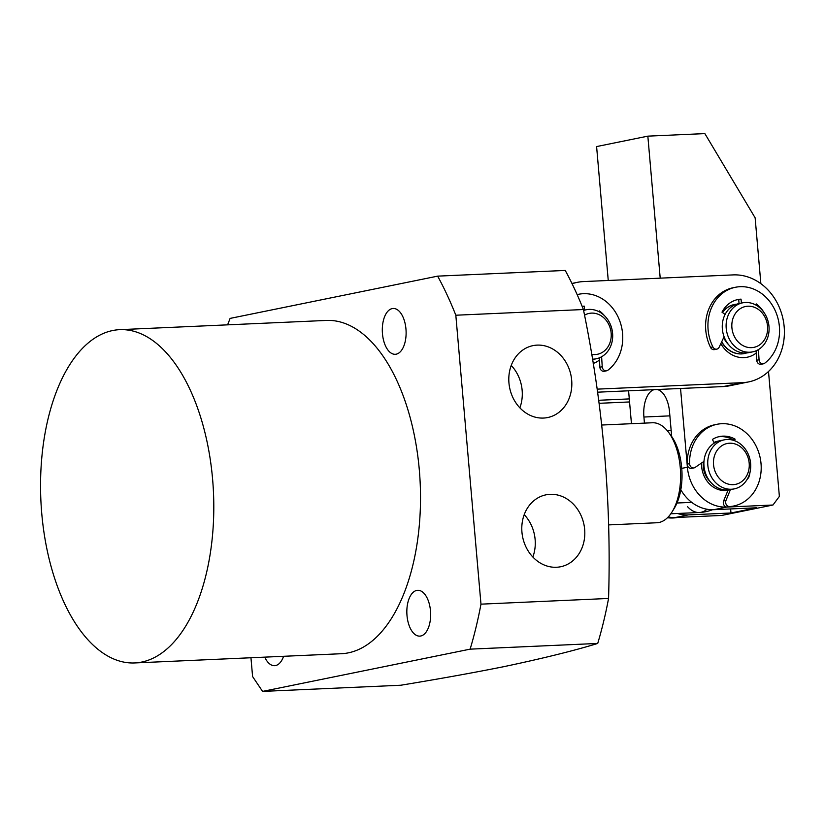 <?xml version="1.0" encoding="UTF-8"?>
<svg xmlns="http://www.w3.org/2000/svg" width="825" height="825" viewBox="0 0 825 825"><rect width="100%" height="100%" fill="white"/><g stroke="black" fill="none" stroke-linecap="round" stroke-linejoin="round"><path stroke-width="1.24" d="M608.582 524.906L656.875 522.751A50.047 25.915 -92.6 0 0 658.979 522.493A50.047 25.915 -92.6 0 0 672.097 511.851A50.047 25.915 -92.6 0 0 668.539 432.269A50.047 25.915 -92.6 0 0 652.41 422.761L601.724 425.03M672.097 511.851L674.2 508.437A45.87 23.76 -92.6 0 0 670.942 435.476L668.539 432.269M691.721 502.353L676.995 503.013M670.818 513.779L699.27 512.511A41.704 21.594 -92.6 0 0 707.066 509.242A41.704 21.594 87.4 0 1 701.023 512.294A41.704 21.594 87.4 0 1 699.27 512.511A41.704 21.594 87.4 0 1 687.493 506.612M598.692 400.28L629.3 398.908M629.558 401.95L599.084 403.312M599.435 360.04A29.195 24.894 -101.5 0 1 593.216 363.443M756.257 353.038A29.195 24.894 -101.5 0 1 720.813 343.674M721.617 341.963A25.018 21.337 78.5 0 0 744.253 353.574L744.47 353.533A25.018 21.337 -101.5 0 1 721.731 341.736M597.156 389.142L742.521 382.656A54.213 46.221 78.5 0 0 748.646 381.903A54.213 46.221 78.5 0 0 783.75 323.122A54.213 46.221 78.5 0 0 733.147 274.9L583.461 281.583A54.213 46.221 78.5 0 0 577.335 282.336A54.213 46.221 78.5 0 0 572.107 283.779M736.756 299.805A29.195 24.894 -101.5 0 1 738.695 299.619A29.195 24.894 78.5 0 0 736.756 299.805M742.521 382.656L723.308 386.564L597.578 392.184M723.308 386.564A54.213 46.221 78.5 0 0 729.434 385.811L748.646 381.903M722.504 312.541A25.018 21.337 -101.5 0 1 731.785 305.26A25.018 21.337 -101.5 0 1 734.487 304.487L734.271 304.538A25.018 21.337 78.5 0 0 722.391 312.448M717.09 441.334A25.018 21.337 -101.5 0 1 718.286 441.2M710.243 481.687A20.852 17.779 -101.5 0 1 703.385 461.763M734.219 488.895L730.373 489.668A25.018 21.337 -101.5 0 1 712.656 484.244A25.018 21.337 -101.5 0 1 704.313 458.7A25.018 21.337 -101.5 0 1 720.39 440.632L724.237 439.849A25.018 21.337 -101.5 0 1 741.964 445.283A25.018 21.337 -101.5 0 1 750.296 470.827A25.018 21.337 -101.5 0 1 734.219 488.895A25.018 21.337 -101.5 0 1 716.492 483.46A25.018 21.337 -101.5 0 1 708.159 457.916A25.018 21.337 -101.5 0 1 724.237 439.849M720.751 479.841A20.852 17.779 -101.5 0 1 716.935 450.636A20.852 17.779 -101.5 0 1 741.974 448.027A20.852 17.779 -101.5 0 1 745.79 477.242A20.852 17.779 -101.5 0 1 720.751 479.841M728.217 489.978A25.018 21.337 -101.5 0 1 727.062 490.318M583.605 310.489A25.018 21.337 -101.5 0 1 586.214 309.757A25.018 21.337 -101.5 0 1 608.912 321.472A25.018 21.337 -101.5 0 1 608.943 349.583A25.018 21.337 -101.5 0 1 596.197 358.793A25.018 21.337 -101.5 0 1 592.515 359.153M584.523 315.181A20.852 17.779 -101.5 0 1 606.53 320.801A20.852 17.779 -101.5 0 1 608.118 346.593A20.852 17.779 -101.5 0 1 591.7 354.327M734.487 304.487A25.018 21.337 -101.5 0 1 736.643 304.188M752.586 351.873L748.739 352.657A25.018 21.337 -101.5 0 1 723.216 334.001A25.018 21.337 -101.5 0 1 736.055 304.394A25.018 21.337 -101.5 0 1 738.757 303.621L742.593 302.837A25.018 21.337 -101.5 0 1 768.127 321.502A25.018 21.337 -101.5 0 1 755.288 351.11A25.018 21.337 -101.5 0 1 752.586 351.873A25.018 21.337 -101.5 0 1 727.062 333.218A25.018 21.337 -101.5 0 1 739.891 303.61A25.018 21.337 -101.5 0 1 742.593 302.837M743.315 307.137A20.852 17.779 -101.5 0 1 766.446 320.719A20.852 17.779 -101.5 0 1 756.133 346.717A20.852 17.779 -101.5 0 1 733.002 333.125A20.852 17.779 -101.5 0 1 743.315 307.137M746.573 352.966A25.018 21.337 -101.5 0 1 744.47 353.533M728.609 344.675A20.852 17.779 -101.5 0 1 723.669 337.611M735.426 287.275L733.074 287.75A41.704 35.557 78.5 0 0 706.334 317.604A41.704 35.557 78.5 0 0 710.542 347.407A4.166 3.558 78.5 0 0 714.46 349.614L716.801 349.14A4.166 3.558 -101.5 0 1 712.882 346.933A41.704 35.557 -101.5 0 1 708.685 317.13A41.704 35.557 -101.5 0 1 735.426 287.275A41.704 35.557 -101.5 0 1 778.81 339.157A41.704 35.557 -101.5 0 1 764.723 363.206A4.166 3.558 -101.5 0 1 763.465 363.794A4.166 3.558 -101.5 0 1 759.062 359.752L758.423 349.594M741.417 303.084L741.046 299.135A29.195 24.894 78.5 0 0 737.921 299.537A29.195 24.894 78.5 0 0 721.988 312.159L725.103 314.438A25.018 21.337 78.5 0 0 724.082 336.744L719.142 347.212A4.166 3.558 -101.5 0 1 716.801 349.14M763.929 312.397A29.195 24.894 78.5 0 0 756.216 303.899L755.679 304.93M759.062 359.752L756.711 360.226L756.113 350.78M756.711 360.226A4.166 3.558 78.5 0 0 761.114 364.268L763.465 363.794M741.046 299.135L738.695 299.619L739.066 303.559M577.149 294.608A41.704 35.557 -101.5 0 1 578.614 294.278A41.704 35.557 -101.5 0 1 621.998 346.149A41.704 35.557 -101.5 0 1 607.912 370.208A4.166 3.558 -101.5 0 1 606.643 370.786A4.166 3.558 -101.5 0 1 602.24 366.743L601.611 356.751M584.595 310.087L584.234 306.137A29.195 24.894 78.5 0 0 582.141 306.353M604.436 315.655A29.195 24.894 78.5 0 0 599.393 310.901L598.991 311.685M602.24 366.743L599.888 367.228L599.301 357.864M599.888 367.228A4.166 3.558 78.5 0 0 604.302 371.271L606.643 370.786M584.234 306.137L582.213 306.549M717.059 424.287L714.718 424.772A41.704 35.557 78.5 0 0 695.929 436.611A41.704 35.557 78.5 0 0 687.225 464.135A4.166 3.558 78.5 0 0 691.639 468.373L693.99 467.899A4.166 3.558 -101.5 0 1 689.576 463.66A41.704 35.557 -101.5 0 1 698.27 436.136A41.704 35.557 -101.5 0 1 717.059 424.287A41.704 35.557 -101.5 0 1 755.989 445.861A41.704 35.557 -101.5 0 1 752.493 494.175A41.704 35.557 -101.5 0 1 733.703 506.014A41.704 35.557 -101.5 0 1 729.661 506.56A4.166 3.558 -101.5 0 1 726.33 504.642A4.166 3.558 -101.5 0 1 725.979 500.445L730.424 489.668M725.979 500.445L723.628 500.93A4.166 3.558 78.5 0 0 723.979 505.127A4.166 3.558 78.5 0 0 727.31 507.045A41.704 35.557 78.5 0 0 731.352 506.498L733.703 506.014M748.017 477.788L748.502 478.067A29.195 24.894 78.5 0 0 750.111 471.756M734.528 440.684L735.106 439.147A29.195 24.894 78.5 0 0 719.555 436.549A29.195 24.894 78.5 0 0 712.398 439.426L714.254 443.097A25.018 21.337 78.5 0 0 703.983 461.361L695.114 467.414A4.166 3.558 -101.5 0 1 693.99 467.899M730.331 489.679L728.073 490.143A25.018 21.337 78.5 0 0 729.197 489.875A25.018 21.337 -101.5 0 1 728.032 490.153A25.018 21.337 -101.5 0 1 725.196 490.504A25.018 21.337 -101.5 0 1 701.559 463.011M723.628 500.93L728.073 490.143M735.106 439.147L732.755 439.632A29.195 24.894 78.5 0 0 718.389 436.817M713.934 442.468A25.018 21.337 -101.5 0 1 718.039 441.117A25.018 21.337 -101.5 0 1 719.225 440.911M760.867 283.676L755.133 217.831L704.859 133.598L647.842 136.146L660.206 278.159M680.542 388.482L687.39 467.228A41.704 35.557 78.5 0 0 726.639 507.076L772.973 505.013L779.377 496.403L768.508 371.487M608.252 280.479L596.599 146.572L647.842 136.146M772.973 505.013L721.731 515.439L675.397 517.512L688.205 514.903L730.981 512.995L756.597 507.777L713.831 509.685L726.639 507.076M680.811 489.751A41.704 35.557 78.5 0 0 713.831 509.685M631.455 423.699L628.588 390.802M654.101 389.658A25.018 12.953 -92.6 0 0 643.913 417.027L644.438 423.122M671.684 436.497L669.529 411.809A25.018 12.953 -92.6 0 0 657.123 389.524M680.109 516.935A41.704 35.557 -101.5 0 1 668.188 516.986A41.704 35.557 78.5 0 0 675.397 517.512M688.205 514.903A41.704 35.557 -101.5 0 1 677.408 513.49M730.62 508.932L730.981 512.995M667.456 517.729A41.704 35.557 78.5 0 0 677.758 517.409L677.779 517.409M134.609 662.949L341.323 653.72A166.815 86.388 -92.6 0 0 348.315 652.853A166.815 86.388 -92.6 0 0 419.812 476.448A166.815 86.388 -92.6 0 0 326.442 320.43L119.728 329.66A166.815 86.388 87.4 0 1 213.097 485.677A166.815 86.388 87.4 0 1 141.601 662.083A166.815 86.388 87.4 0 1 134.609 662.949A166.815 86.388 87.4 0 1 41.25 506.932A166.815 86.388 87.4 0 1 112.736 330.526A166.815 86.388 87.4 0 1 119.728 329.66M416.759 590.411A22.935 11.88 87.4 0 1 417.728 590.298A22.935 11.88 87.4 0 1 430.557 611.748A22.935 11.88 87.4 0 1 420.729 636.003A22.935 11.88 87.4 0 1 419.77 636.127A22.935 11.88 87.4 0 1 406.931 614.677A22.935 11.88 87.4 0 1 416.759 590.411M392.226 308.591A22.935 11.88 87.4 0 1 393.195 308.468A22.935 11.88 87.4 0 1 406.024 329.928A22.935 11.88 87.4 0 1 396.196 354.183A22.935 11.88 87.4 0 1 395.237 354.296A22.935 11.88 87.4 0 1 382.398 332.846A22.935 11.88 87.4 0 1 392.226 308.591M283.594 656.298A22.935 11.88 87.4 0 1 275.54 665.569A22.935 11.88 87.4 0 1 274.581 665.682A22.935 11.88 87.4 0 1 264.763 657.143M250.955 657.762L252.594 676.562L262.577 691.402L400.785 685.235C439.137 678.923 473.375 672.757 503.487 666.734C542.211 658.567 573.623 650.812 597.712 643.448A300.259 155.492 -92.6 0 0 608.561 598.455L480.975 604.158L455.823 315.222A300.259 155.492 -92.6 0 0 437.652 276.138L230.113 318.398L227.607 324.844M556.473 567.26A36.702 31.288 -101.5 0 1 522.225 534.621A36.702 31.288 -101.5 0 1 545.975 494.835A36.702 31.288 -101.5 0 1 550.131 494.319A36.702 31.288 -101.5 0 1 584.378 526.958A36.702 31.288 -101.5 0 1 560.618 566.754A36.702 31.288 -101.5 0 1 556.473 567.26M543.489 418.058A36.702 31.288 -101.5 0 1 509.231 385.419A36.702 31.288 -101.5 0 1 532.991 345.634A36.702 31.288 -101.5 0 1 537.137 345.118A36.702 31.288 -101.5 0 1 571.395 377.757A36.702 31.288 -101.5 0 1 547.635 417.553A36.702 31.288 -101.5 0 1 543.489 418.058M262.577 691.402L470.126 649.151A300.259 155.492 -92.6 0 0 480.975 604.158M470.126 649.151L597.712 643.448M455.823 315.222L583.409 309.53A300.259 155.492 -92.6 0 0 565.238 270.445L437.652 276.138M608.561 598.455C611.521 501.641 603.137 405.333 583.409 309.53M532.847 557.03A36.702 31.288 78.5 0 0 524.215 514.635M519.863 407.828A36.702 31.288 78.5 0 0 511.232 365.434M710.542 347.407L712.882 346.933M727.31 507.045L729.661 506.56M687.225 464.135L689.576 463.66M687.39 467.228L681.739 468.373M643.913 417.027L669.89 415.862M671.137 430.279L667.095 430.454M699.27 512.511A41.704 41.704 0 0 0 712.532 509.716A41.704 41.704 0 0 1 699.27 512.511M577.335 282.336L571.942 283.439M592.577 359.525L596.197 358.793M583.564 310.293L586.214 309.757M577.139 294.577L578.614 294.278"/></g></svg>

